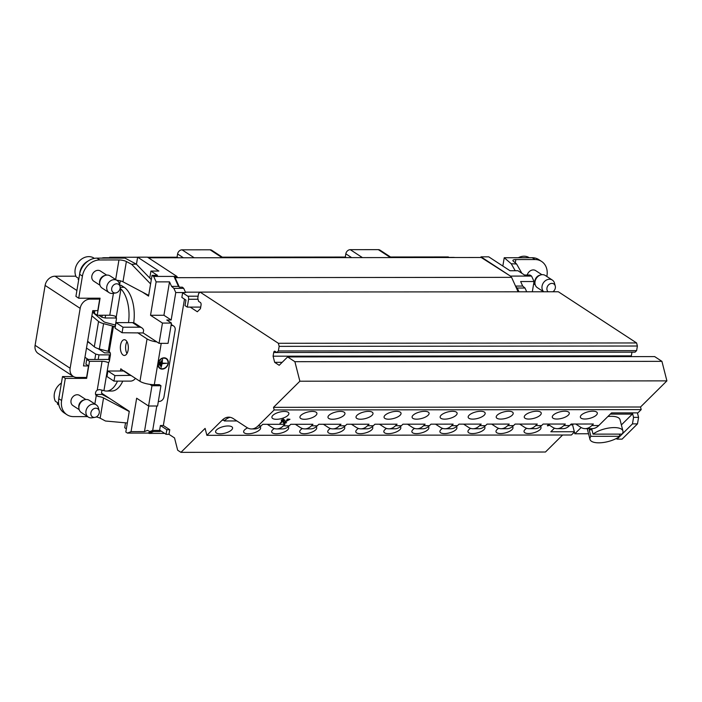 <?xml version="1.0" encoding="UTF-8"?>
<svg xmlns="http://www.w3.org/2000/svg" width="702" height="702" viewBox="0 0 702 702"><rect width="100%" height="100%" fill="white"/><g stroke="black" fill="none" stroke-linecap="round" stroke-linejoin="round"><path stroke-width="1.05" d="M574.324 431.73L550.833 431.756L554.448 428.176M236.881 420.954L224.307 420.963L225.017 420.261A29.124 14.76 89.9 0 1 230.168 417.313M168.989 434.319L166.058 434.319L166.83 429.712L160.416 425.517L163.347 425.517L169.761 429.712L168.989 434.319L174.535 437.943L177.667 450.219L180.94 452.351L205.107 428.395L206.879 435.337L222.086 420.261A29.124 14.76 89.9 0 1 228.703 417.163A29.124 14.76 89.9 0 1 233.354 418.646L246.85 427.474A29.124 14.76 -90.1 0 0 251.5 428.957A29.124 14.76 -90.1 0 0 258.117 425.86L274.166 409.95L273.508 407.344L299.868 381.212L294.893 361.688L287.618 356.932L654.65 356.59L661.925 361.346L666.9 380.87L299.868 381.212M206.879 435.337L571.393 435.003L574.394 432.028M400.228 426.746A8.74 3.378 -14.3 0 1 400.789 427.571A8.74 3.378 -14.3 0 1 393.164 433.002A8.74 3.378 -14.3 0 1 383.862 431.888A8.74 3.378 -14.3 0 1 384.099 430.607A8.74 3.378 -14.3 0 1 386.521 428.439M228.045 425.965A8.74 3.378 -14.3 0 1 232.555 427.729A8.74 3.378 -14.3 0 1 224.921 433.16A8.74 3.378 -14.3 0 1 215.619 432.046A8.74 3.378 -14.3 0 1 215.856 430.765A8.74 3.378 -14.3 0 1 228.045 425.965M288.074 426.851A8.74 3.378 -14.3 0 1 288.636 427.676A8.74 3.378 -14.3 0 1 281.002 433.108A8.74 3.378 -14.3 0 1 271.7 431.993A8.74 3.378 -14.3 0 1 271.937 430.712A8.74 3.378 -14.3 0 1 274.359 428.545M316.111 426.825A8.74 3.378 -14.3 0 1 316.672 427.65A8.74 3.378 -14.3 0 1 309.038 433.081A8.74 3.378 -14.3 0 1 299.736 431.967A8.74 3.378 -14.3 0 1 299.982 430.686A8.74 3.378 -14.3 0 1 302.395 428.518M372.192 426.772A8.74 3.378 -14.3 0 1 372.753 427.597A8.74 3.378 -14.3 0 1 365.119 433.029A8.74 3.378 -14.3 0 1 355.817 431.914A8.74 3.378 -14.3 0 1 356.063 430.633A8.74 3.378 -14.3 0 1 358.476 428.466M344.155 426.798A8.74 3.378 -14.3 0 1 344.717 427.623A8.74 3.378 -14.3 0 1 337.083 433.055A8.74 3.378 -14.3 0 1 327.781 431.941A8.74 3.378 -14.3 0 1 328.018 430.659A8.74 3.378 -14.3 0 1 330.44 428.492M260.03 426.877A8.74 3.378 -14.3 0 1 260.591 427.702A8.74 3.378 -14.3 0 1 252.957 433.134A8.74 3.378 -14.3 0 1 243.655 432.02A8.74 3.378 -14.3 0 1 243.901 430.738A8.74 3.378 -14.3 0 1 247.578 427.904M428.273 426.719A8.74 3.378 -14.3 0 1 428.834 427.544A8.74 3.378 -14.3 0 1 421.2 432.976A8.74 3.378 -14.3 0 1 411.898 431.862A8.74 3.378 -14.3 0 1 412.144 430.58A8.74 3.378 -14.3 0 1 414.557 428.413M484.354 426.667A8.74 3.378 -14.3 0 1 484.915 427.492A8.74 3.378 -14.3 0 1 477.281 432.923A8.74 3.378 -14.3 0 1 467.98 431.809A8.74 3.378 -14.3 0 1 468.216 430.528A8.74 3.378 -14.3 0 1 470.638 428.36M456.309 426.693A8.74 3.378 -14.3 0 1 456.87 427.518A8.74 3.378 -14.3 0 1 449.236 432.95A8.74 3.378 -14.3 0 1 439.935 431.835A8.74 3.378 -14.3 0 1 440.18 430.554A8.74 3.378 -14.3 0 1 442.593 428.387M512.39 426.64A8.74 3.378 -14.3 0 1 512.951 427.465A8.74 3.378 -14.3 0 1 505.317 432.897A8.74 3.378 -14.3 0 1 496.016 431.783A8.74 3.378 -14.3 0 1 496.261 430.502A8.74 3.378 -14.3 0 1 498.674 428.334M540.435 426.614A8.74 3.378 -14.3 0 1 540.996 427.439A8.74 3.378 -14.3 0 1 533.362 432.871A8.74 3.378 -14.3 0 1 524.061 431.756A8.74 3.378 -14.3 0 1 524.297 430.475A8.74 3.378 -14.3 0 1 526.719 428.308M547.472 425.552L549.552 425.263L547.56 425.886L548.481 424.561L547.358 425.666M548.727 425.14L548.288 424.754M251.5 428.957L254.572 428.948A29.124 14.76 -90.1 0 0 261.188 425.86L262.732 424.315L284.915 424.298L283.362 425.833A29.124 14.76 89.9 0 1 276.755 428.931L282.608 428.922A29.124 14.76 -90.1 0 0 289.224 425.833L290.777 424.289L312.952 424.271L311.407 425.807A29.124 14.76 89.9 0 1 304.791 428.904L310.653 428.896A29.124 14.76 -90.1 0 0 317.26 425.807L318.813 424.262L340.997 424.245L339.443 425.781A29.124 14.76 89.9 0 1 332.836 428.878L338.689 428.869A29.124 14.76 -90.1 0 0 345.305 425.781L346.858 424.236L369.033 424.219L367.488 425.754A29.124 14.76 89.9 0 1 360.872 428.852L366.734 428.843A29.124 14.76 -90.1 0 0 373.341 425.754L374.894 424.219L397.078 424.192L395.524 425.728A29.124 14.76 89.9 0 1 388.908 428.825L394.77 428.817A29.124 14.76 -90.1 0 0 401.386 425.728L402.93 424.192L425.114 424.166L423.569 425.702A29.124 14.76 89.9 0 1 416.953 428.799L422.815 428.79A29.124 14.76 -90.1 0 0 429.422 425.702L430.975 424.166L453.159 424.14L451.605 425.675A29.124 14.76 89.9 0 1 444.989 428.773L450.851 428.764A29.124 14.76 -90.1 0 0 457.467 425.675L459.011 424.14L481.195 424.113L479.642 425.649A29.124 14.76 89.9 0 1 473.034 428.746L478.896 428.746A29.124 14.76 -90.1 0 0 485.503 425.649L487.056 424.113L509.24 424.087L507.686 425.623A29.124 14.76 89.9 0 1 501.07 428.72L506.932 428.72A29.124 14.76 -90.1 0 0 513.548 425.623L515.092 424.087L537.276 424.061L535.723 425.596A29.124 14.76 89.9 0 1 529.115 428.694L534.968 428.694A29.124 14.76 -90.1 0 0 541.584 425.596L543.137 424.061L565.312 424.034L563.767 425.57A29.124 14.76 89.9 0 1 557.151 428.668L563.013 428.668A29.124 14.76 -90.1 0 0 569.62 425.57L571.174 424.034L593.357 424.008L591.804 425.544A29.124 14.76 89.9 0 1 585.196 428.641L592.172 428.632A29.124 14.76 -90.1 0 0 598.78 425.544L611.539 412.899L637.907 412.873L641.198 409.608L274.166 409.95M452.588 411.302A8.74 3.378 -14.3 0 1 457.099 413.066A8.74 3.378 -14.3 0 1 449.464 418.497A8.74 3.378 -14.3 0 1 440.163 417.383A8.74 3.378 -14.3 0 1 440.408 416.11A8.74 3.378 -14.3 0 1 452.588 411.302M284.345 411.46A8.74 3.378 -14.3 0 1 288.864 413.224A8.74 3.378 -14.3 0 1 281.23 418.655A8.74 3.378 -14.3 0 1 271.928 417.541A8.74 3.378 -14.3 0 1 272.165 416.26A8.74 3.378 -14.3 0 1 284.345 411.46M340.426 411.407A8.74 3.378 -14.3 0 1 344.936 413.171A8.74 3.378 -14.3 0 1 337.311 418.603A8.74 3.378 -14.3 0 1 328.01 417.488A8.74 3.378 -14.3 0 1 328.246 416.207A8.74 3.378 -14.3 0 1 340.426 411.407M368.471 411.381A8.74 3.378 -14.3 0 1 372.981 413.145A8.74 3.378 -14.3 0 1 365.347 418.576A8.74 3.378 -14.3 0 1 356.046 417.462A8.74 3.378 -14.3 0 1 356.291 416.189A8.74 3.378 -14.3 0 1 368.471 411.381M424.552 411.328A8.74 3.378 -14.3 0 1 429.062 413.092A8.74 3.378 -14.3 0 1 421.428 418.524A8.74 3.378 -14.3 0 1 412.127 417.409A8.74 3.378 -14.3 0 1 412.364 416.137A8.74 3.378 -14.3 0 1 424.552 411.328M396.507 411.354A8.74 3.378 -14.3 0 1 401.017 413.118A8.74 3.378 -14.3 0 1 393.392 418.55A8.74 3.378 -14.3 0 1 384.091 417.436A8.74 3.378 -14.3 0 1 384.327 416.163A8.74 3.378 -14.3 0 1 396.507 411.354M312.39 411.433A8.74 3.378 -14.3 0 1 316.9 413.197A8.74 3.378 -14.3 0 1 309.266 418.629A8.74 3.378 -14.3 0 1 299.965 417.514A8.74 3.378 -14.3 0 1 300.21 416.233A8.74 3.378 -14.3 0 1 312.39 411.433M480.624 411.275A8.74 3.378 -14.3 0 1 485.143 413.039A8.74 3.378 -14.3 0 1 477.509 418.471A8.74 3.378 -14.3 0 1 468.208 417.357A8.74 3.378 -14.3 0 1 468.445 416.084A8.74 3.378 -14.3 0 1 480.624 411.275M536.705 411.223A8.74 3.378 -14.3 0 1 541.224 412.987A8.74 3.378 -14.3 0 1 533.59 418.418A8.74 3.378 -14.3 0 1 524.289 417.304A8.74 3.378 -14.3 0 1 524.526 416.032A8.74 3.378 -14.3 0 1 536.705 411.223M508.669 411.249A8.74 3.378 -14.3 0 1 513.18 413.013A8.74 3.378 -14.3 0 1 505.545 418.445A8.74 3.378 -14.3 0 1 496.244 417.33A8.74 3.378 -14.3 0 1 496.489 416.058A8.74 3.378 -14.3 0 1 508.669 411.249M564.75 411.197A8.74 3.378 -14.3 0 1 569.261 412.96A8.74 3.378 -14.3 0 1 561.626 418.392A8.74 3.378 -14.3 0 1 552.325 417.278A8.74 3.378 -14.3 0 1 552.571 416.005A8.74 3.378 -14.3 0 1 564.75 411.197M592.786 411.17A8.74 3.378 -14.3 0 1 597.297 412.934A8.74 3.378 -14.3 0 1 589.671 418.366A8.74 3.378 -14.3 0 1 580.37 417.251A8.74 3.378 -14.3 0 1 580.607 415.979A8.74 3.378 -14.3 0 1 592.786 411.17M288.908 419.506L286.96 419.296L289.97 419.287L284.485 422.341L284.731 422.99L286.556 422.648L283.538 423.113L284.784 421.709L288.908 419.506L287.039 419.506L287.478 419.076L289.97 419.287L284.485 422.341L284.731 422.99L286.556 422.648L284.284 423.429L283.538 423.113L283.88 422.341L288.794 419.076M284.801 420.226L279.984 423.218L283.95 420.384L282.546 420.384L281.362 421.253L281.941 420.384L281.256 420.165L283.555 419.076L282.985 419.945L284.872 420.165L280.072 423.429L283.95 420.384L282.546 420.384L281.362 421.253L281.941 420.384L281.256 420.165L283.555 419.076L282.985 419.945L284.731 419.945M141.892 327.887L134.881 323.297A6.072 4.967 123.2 0 0 132.529 322.622L115.997 322.63L122.999 327.22L139.531 327.202A6.072 4.967 -56.8 0 1 141.892 327.887A6.072 4.967 -56.8 0 1 143.629 330.221L143.173 332.959L159.056 343.348L162.452 323.069L150.535 315.277L156.125 281.879L153.668 276.43L176.895 276.412L147.464 257.16L137.627 257.169L158.88 271.069L150.93 271.077L157.476 275.359L152.036 275.359L153.668 276.43M152.036 275.359L148.561 296.095L142.532 292.155M119.603 284.872L120.279 280.826M120.525 288.61L120.946 288.961A29.124 14.76 -90.1 0 1 128.51 322.622M133.713 322.771A29.124 14.76 -90.1 0 0 124.122 287.267L121.086 285.284L119.709 285.284M115.997 322.63L115.067 328.159L122.078 332.748L143.173 332.959M122.999 327.22L122.078 332.748M137.592 332.73L147.051 338.917A10.679 2.905 9.5 0 0 156.923 341.944M148.526 433.081L127.448 433.099L131.063 431.625L136.653 398.218L148.57 406.01L151.965 385.74L149.824 384.336A10.679 2.905 -170.5 0 1 139.961 381.309L130.844 375.351L114.909 375.596L107.897 371.016L123.587 370.998L120.805 368.787L120.428 371.007M95.726 394.787L98.306 396.472L96.253 395.577A3.642 2.975 -56.8 0 1 97.236 390.11L99.482 389.584L103.931 390.628A29.124 14.76 -90.1 0 0 106.423 391.049L111.662 391.04A29.124 14.76 -90.1 0 0 122.745 381.125M127.448 433.099L125.816 432.028L129.282 411.293L101.483 393.111L101.992 390.075M135.433 378.352A6.072 4.967 -56.8 0 1 130.511 381.116L113.978 381.125L114.909 375.596M115.848 316.602L115.611 317.997L116.435 318.532M110.337 355.44L109.442 354.861L108.67 359.468L109.565 360.056M92.506 312.118L103.878 321.674A3.396 0.921 9.5 0 0 105.739 322.481L115.418 325.061M103.931 390.628L108.661 362.372A2.431 1.228 89.9 0 0 109.433 360.837L110.398 355.08A2.431 1.228 89.9 0 0 109.617 352.009L109.179 351.728A1.939 0.526 9.5 0 0 108.222 351.342L99.351 348.982A9.223 2.51 -170.5 0 1 94.305 346.797L98.552 321.455L91.883 315.856M98.552 321.455A9.223 2.51 9.5 0 0 103.589 323.631L112.46 326A1.939 0.526 -170.5 0 1 113.426 326.386L114.628 326.667M113.978 381.125L106.976 376.544L107.897 371.016M87.645 341.198L94.305 346.797M113.434 293.313L109.766 315.233A4.853 1.316 9.5 0 1 115.4 316.295L116.216 317.216A2.431 1.228 89.9 0 1 116.374 319.366L115.409 325.123A2.431 1.228 89.9 0 1 114.242 326.79A2.431 1.228 89.9 0 1 113.856 326.667M106.423 391.049A29.124 14.76 -90.1 0 0 117.515 381.125M85.907 364.224L86.697 359.485L89.505 361.319L102.062 361.311A4.853 1.316 -170.5 0 1 107.687 362.372L108.652 362.372M109.766 315.233L97.218 315.242L100.07 298.192L78.721 298.218L82.424 276.097L79.624 274.263A16.988 13.9 -56.8 0 1 96.964 258.125L124.956 258.099L136.293 264.101L151.316 279.65M94.875 310.635L94.41 313.408L97.218 315.242M86.697 359.485L108.67 359.468M109.442 354.861L98.982 354.87L95.718 354.106L94.823 359.485M98.21 359.477L98.982 354.87M273.096 356.195L631.335 355.861L631.958 352.176L273.71 352.509L273.096 356.195L274.657 362.337L279.185 365.294L287.618 356.932M273.71 352.509A1.939 0.983 89.9 0 1 274.649 351.184A1.939 0.983 89.9 0 1 274.956 351.281L276.825 352.501L278.378 350.965L279.15 346.358L278.369 343.287L200.105 292.102L198.552 293.647L197.78 298.253L198.569 301.316L200.439 302.544A1.939 0.983 89.9 0 1 201.062 304.993L200.447 308.678L197.332 311.758L190.207 307.099L200.711 307.09M163.347 425.517L184.494 299.149M180.94 452.351L545.454 452.018L562.609 435.012M585.196 428.641A29.124 14.76 89.9 0 1 580.536 427.167L575.745 424.026M557.151 428.668A29.124 14.76 89.9 0 1 552.5 427.193L547.7 424.052M529.115 428.694A29.124 14.76 89.9 0 1 524.455 427.211L519.664 424.078M501.07 428.72A29.124 14.76 89.9 0 1 496.419 427.237L491.628 424.105M473.034 428.746A29.124 14.76 89.9 0 1 468.374 427.264L463.583 424.131M444.989 428.773A29.124 14.76 89.9 0 1 440.338 427.29L435.547 424.157M416.953 428.799A29.124 14.76 89.9 0 1 412.302 427.316L407.502 424.183M388.908 428.825A29.124 14.76 89.9 0 1 384.257 427.342L379.466 424.21M360.872 428.852A29.124 14.76 89.9 0 1 356.221 427.369L351.421 424.236M332.836 428.878A29.124 14.76 89.9 0 1 328.176 427.395L323.385 424.262M304.791 428.904A29.124 14.76 89.9 0 1 300.14 427.421L295.34 424.289M276.755 428.931A29.124 14.76 89.9 0 1 272.095 427.448L267.304 424.315M273.508 407.344L640.531 407.002L641.198 409.608M666.9 380.87L640.531 407.002M294.893 361.688L661.925 361.346M274.657 362.337L282.178 362.329M631.335 355.861L631.528 356.616M276.825 352.501L635.064 352.167L636.617 350.631L278.378 350.965M279.15 346.358L637.39 346.025L636.617 350.631M278.369 343.287L636.609 342.953L637.39 346.025M200.105 292.102L558.353 291.769L636.609 342.953M187.285 307.107L185.003 305.616L185.933 300.087L181.853 297.42L182.625 292.813L187.811 296.2A2.431 1.228 89.9 0 1 188.592 299.271L187.285 307.107L190.207 307.099M518.111 291.804L511.582 277.351L175.105 277.667L179.387 287.162L182.318 287.162L183.713 288.346L185.6 292.532L175.763 292.541L171.174 320.007L163.926 315.268L169.515 281.862L171.56 286.381L173.877 288.355L175.763 292.541M185.442 292.172L200.052 292.155M552.895 291.778A4.853 3.975 123.2 0 0 555.256 286.004A4.853 3.975 123.2 0 0 549.359 284.231A4.853 3.975 123.2 0 0 547.639 291.251A4.853 3.975 123.2 0 0 548.122 291.778M119.401 285.135A4.853 3.975 123.2 0 0 112.171 286.942A4.853 3.975 123.2 0 0 115.725 292.953A4.853 3.975 123.2 0 0 120.007 286.416A4.853 3.975 123.2 0 0 119.401 285.135M161.179 367.251L161.899 363.513L166.593 363.267M162.206 363.267L162.469 359.529L161.153 367.4L162.136 363.662L166.848 363.267L161.969 363.118L162.566 359.529M159.652 361.995L159.091 364.794M161.1 360.81L160.144 365.97M98.578 409.547A4.853 3.975 123.2 0 0 91.348 411.354A4.853 3.975 123.2 0 0 94.91 417.365A4.853 3.975 123.2 0 0 99.184 410.819A4.853 3.975 123.2 0 0 98.578 409.547M543.752 291.786A7.283 5.958 -56.8 0 1 543.085 291.049A7.283 5.958 -56.8 0 1 544.717 281.274A7.283 5.958 -56.8 0 1 552.325 280.063A7.283 5.958 -56.8 0 1 554.501 283.178L555.256 286.004M115.725 292.953L112.838 293.401A7.283 5.958 -56.8 0 1 109.108 292.655A7.283 5.958 -56.8 0 1 108.108 283.301A7.283 5.958 -56.8 0 1 117.076 280.467A7.283 5.958 -56.8 0 1 118.348 281.669A7.283 5.958 -56.8 0 1 119.261 283.59L120.007 286.416M159.424 364.943L159.916 361.995L159.187 364.794M160.477 366.119L161.363 360.81L160.24 365.97M94.91 417.365L92.015 417.813A7.283 5.958 -56.8 0 1 88.285 417.067A7.283 5.958 -56.8 0 1 87.285 407.713A7.283 5.958 -56.8 0 1 96.262 404.878A7.283 5.958 -56.8 0 1 97.525 406.081A7.283 5.958 -56.8 0 1 98.438 408.002L99.184 410.819M552.325 280.063L545.314 275.482A7.283 5.958 123.2 0 0 540.838 274.894A7.283 5.958 123.2 0 0 537.706 276.685A7.283 5.958 123.2 0 0 535.012 283.792A7.283 5.958 123.2 0 0 537.346 287.662L543.638 291.786M518.366 257.731A13.347 10.925 -56.8 0 1 529.247 257.722L529.247 257.722M58.898 404.922L57.31 403.878L58.055 403.176M61.416 383.064A13.347 10.925 -56.8 0 0 55.37 401.281L57.941 402.957A13.347 10.925 123.2 0 0 58.784 404.326M58.942 405.124L58.564 404.878A13.347 10.925 -56.8 0 1 57.31 403.878M117.076 280.467L110.074 275.886A7.283 5.958 123.2 0 0 105.59 275.298A7.283 5.958 123.2 0 0 99.763 284.205A7.283 5.958 123.2 0 0 102.097 288.074L109.108 292.655M78.685 279.835L78.124 279.466L78.861 278.782M94.384 258.371L93.998 258.125A13.347 10.925 -56.8 0 0 79.361 261.03A13.347 10.925 -56.8 0 0 76.193 276.869L78.764 278.545A13.347 10.925 123.2 0 0 78.87 278.755M78.668 279.949A13.347 10.925 -56.8 0 1 78.124 279.466M164.04 358.169A5.581 4.572 -56.8 0 1 166.207 358.792A5.581 4.572 -56.8 0 1 167.962 363.46A5.581 4.572 -56.8 0 1 160.1 368.138A5.581 4.572 -56.8 0 1 158.696 362.179A5.581 4.572 -56.8 0 1 164.04 358.169M96.262 404.878L89.251 400.298A7.283 5.958 123.2 0 0 84.766 399.71A7.283 5.958 123.2 0 0 78.949 408.617A7.283 5.958 123.2 0 0 81.274 412.486L88.285 417.067M540.838 274.894L539.706 275.21A6.072 4.967 123.2 0 0 537.1 276.711A6.072 4.967 123.2 0 0 534.854 282.634L535.012 283.792M59.372 395.261A13.347 10.925 123.2 0 0 58.863 398.288M105.59 275.298L104.458 275.614A6.072 4.967 123.2 0 0 99.605 283.038L99.763 284.205M88.11 261.03A13.347 10.925 123.2 0 0 79.686 273.903M159.977 368.059A5.581 4.572 -56.8 0 1 159.863 367.988A5.581 4.572 -56.8 0 1 159.1 360.81A5.581 4.572 -56.8 0 1 165.97 358.643A5.581 4.572 -56.8 0 1 166.093 358.722M84.766 399.71L83.635 400.026A6.072 4.967 123.2 0 0 78.782 407.45L78.949 408.617M593.058 434.134A16.988 6.564 -14.3 0 1 610.784 427.772A16.988 6.564 -14.3 0 1 622.928 431.01A16.988 6.564 -14.3 0 1 622.06 434.108L593.058 434.134L591.663 428.641M619.304 434.108L619.857 436.284A16.988 6.564 -14.3 0 1 602.14 442.646A16.988 6.564 -14.3 0 1 589.996 439.408A16.988 6.564 -14.3 0 1 590.865 436.311L589.206 429.808A16.988 6.564 -14.3 0 1 590.154 428.72A16.988 6.564 -14.3 0 1 590.233 428.641M619.857 436.284L590.865 436.311M541.9 274.693L535.644 270.603A6.072 4.967 123.2 0 0 529.299 271.613A6.072 4.967 123.2 0 0 527.237 275.008M521.884 273.306L516.584 263.978L513.294 261.17A5.827 1.579 -170.5 0 1 512.899 260.442A5.827 1.579 -170.5 0 1 515.838 259.565L535.021 259.547L532.213 257.713A16.988 13.9 -56.8 0 1 538.82 259.626L541.619 261.46A16.988 13.9 123.2 0 0 535.021 259.547M515.215 270.735L511.24 263.75L516.584 263.978M127.325 422.999L105.467 421.007L100.149 418.199A5.827 1.579 9.5 0 0 96.209 416.953M98.306 396.472A5.827 1.579 -170.5 0 1 103.545 397.92L129.247 411.521M100.009 285.258L93.752 281.16A6.072 4.967 -56.8 0 1 92.918 273.368A6.072 4.967 -56.8 0 1 100.395 271.007L106.651 275.096M136.293 264.101L131.686 264.338L150.597 283.924M148.684 295.402L122.973 281.8A5.827 1.579 9.5 0 0 117.734 280.352L116.909 280.352M96.964 258.125L99.772 259.959L118.954 259.942A5.827 1.579 -170.5 0 1 126.369 261.53L131.686 264.338M84.723 263.961A12.864 10.521 123.2 0 0 81.011 269.629M159.784 368.366A5.949 4.861 123.2 0 0 168.041 363.311A5.949 4.861 123.2 0 0 166.286 358.415M96.683 395.928L96.253 395.577L94.849 403.957M85.828 399.508L79.572 395.419A6.072 4.967 123.2 0 0 71.025 400.5A6.072 4.967 123.2 0 0 72.929 405.572L79.186 409.661M589.206 429.808L591.953 429.799M541.619 261.46A16.988 13.9 123.2 0 1 546.963 275.667L546.832 276.465M511.24 263.75L504.229 257.739L532.213 257.713M504.229 257.739L502.834 266.049M58.801 398.675L61.609 400.509A16.988 13.9 123.2 0 0 66.953 414.715L64.145 412.881A16.988 13.9 -56.8 0 1 58.801 398.675L62.504 376.562L65.304 378.396L86.653 378.369L89.505 361.319M85.24 377.448L86.653 378.369M62.504 376.562L73.491 376.544M61.609 400.509L65.304 378.396M66.953 414.715A16.988 13.9 123.2 0 0 73.552 416.619L87.583 416.611M95.612 394.498L102.132 394.489L109.784 398.534M99.772 259.959A16.988 13.9 123.2 0 0 82.424 276.097M78.721 298.218L75.921 296.384L79.624 274.263M164.093 357.818A5.949 4.861 123.2 0 0 158.406 362.092A5.949 4.861 123.2 0 0 159.898 368.445A5.949 4.861 123.2 0 0 168.278 363.46A5.949 4.861 123.2 0 0 166.409 358.485A5.949 4.861 123.2 0 0 164.093 357.818M171.051 325.447L171.744 325.447A4.853 3.975 123.2 0 1 173.631 325.991A4.853 3.975 123.2 0 1 175.158 330.054L163.978 396.867A4.853 3.975 123.2 0 1 159.021 401.474L158.327 401.474M126.957 341.646A7.871 3.984 -90.1 0 0 126.974 353.527M128.133 350.061A7.871 3.984 89.9 0 1 124.359 355.458A7.871 3.984 89.9 0 1 120.56 345.112A7.871 3.984 89.9 0 1 124.342 339.715A7.871 3.984 89.9 0 1 128.133 350.061M607.906 416.497A16.988 6.564 -14.3 0 1 611.275 416.312A16.988 6.564 -14.3 0 1 620.05 419.735L622.928 431.01M617.084 439.127L632.458 423.885L637.486 423.876L622.104 439.127L617.084 439.127L616.216 438.566M621.375 424.947L632.327 414.092L632.019 412.881M581.142 427.527L574.841 433.775L588.557 433.757M632.327 414.092L610.31 414.11M573.429 424.026L572.586 424.868L574.841 433.775M632.458 423.885L633.555 417.365L638.574 417.365L637.425 412.873M638.574 417.365L637.486 423.876M632.405 412.881L633.555 417.365M572.595 424.859L570.507 424.859A3.396 2.615 -134.7 0 1 570.349 424.85M85.925 364.101L88.522 365.926L83.503 365.935L92.752 310.644L97.78 310.635L99.702 299.113L98.298 298.201M73.201 376.369A9.705 7.941 -56.8 0 1 70.139 368.252L35.1 345.331A9.705 7.941 -56.8 0 0 38.154 353.448L73.201 376.369A9.705 7.941 -56.8 0 0 76.966 377.457L86.592 377.448L88.522 365.926M70.139 368.252L80.168 308.353A9.705 7.941 -56.8 0 1 90.075 299.122L99.702 299.113M161.223 343.348L154.308 384.67L159.328 384.661L160.96 385.731L151.965 385.74M148.57 406.01L157.573 406.002L160.96 385.731M131.063 431.625L144.463 431.616L147.455 430.396L149.912 431.537L152.694 430.405L160.074 430.405M156.783 406.002L152.694 430.405M144.463 431.616L148.745 406.01M126.351 428.817L124.719 427.746L125.535 422.841M149.763 278.045L150.93 271.077M154.308 384.67A10.679 2.905 -170.5 0 1 149.824 384.336M171.174 320.007L166.778 320.007L171.446 323.06L162.452 323.069M159.056 343.348L168.059 343.339L171.446 323.06M524.508 275.017L517.962 270.735L510.012 270.744L488.75 256.835L481.01 256.844L510.442 276.097L531.581 276.079L529.949 275.008L524.508 275.017M526.711 291.795L524.999 288.022L522.683 286.056L520.647 281.537L534.038 281.52L532.318 291.795M173.877 288.355L183.713 288.346M149.912 431.537L159.749 431.528L161.012 431.019M136.442 264.25L137.627 257.169M346.34 257.616L345.296 257.046L345.832 253.826A4.37 3.571 -56.8 0 1 350.298 249.675L378.334 249.649A4.37 3.571 -56.8 0 1 380.028 250.14L391.4 257.573M222.297 257.16L345.296 257.046M178.106 257.774L177.053 257.204L177.597 253.975A4.37 3.571 -56.8 0 1 182.055 249.824L210.091 249.798A4.37 3.571 -56.8 0 1 211.793 250.289L223.166 257.731M111.232 258.108L109.67 257.265L137.61 257.239M147.578 257.23L177.053 257.204M110.179 258.108L109.67 257.265M101.702 258.117A9.705 7.941 -56.8 0 1 104.159 257.731L109.6 257.731M35.1 345.331L45.121 285.433A9.705 7.941 -56.8 0 1 55.037 276.211L75.877 276.184M84.951 357.292L88.312 359.485M390.531 257.002L448.245 256.95L449.298 257.52M449.096 257.415L453.606 257.406A9.705 7.941 -56.8 0 1 454.87 257.511M92.655 311.205L94.568 312.46M98.824 315.242L101.887 317.243L105.151 318.006L105.616 315.233M102.22 315.242L101.887 317.243M160.416 425.517L159.644 430.124L166.058 434.319M182.625 292.813L185.6 292.532M153.641 431.537L149.043 433.415L148.227 432.88L151.527 431.537M105.151 318.006L115.611 317.997M176.895 276.412L177.22 277.132L174.298 277.141L178.466 286.372L179.387 287.162M156.125 281.879L169.515 281.862M171.56 286.381L178.466 286.372M150.535 315.277L163.926 315.268M86.486 348.069L95.718 354.106M98.026 348.587L104.58 352.878L110.214 352.869M87.548 341.734L90.856 343.901M531.581 276.079L534.038 281.52M510.442 276.097L481.212 257.494L148.447 257.801M515.514 286.056L522.683 286.056M515.865 286.846L517.26 288.031L524.999 288.022M517.26 288.031L518.962 291.804M480.905 257.494L481.01 256.844M166.83 429.712L169.761 429.712M511.582 277.351L510.775 276.825M149.043 433.415L164.645 433.397M174.298 277.141L175.105 277.667M283.318 422.244L284.222 422.551M283.95 420.384L283.845 419.945M282.546 420.384L282.423 419.91M281.941 420.384L281.827 419.945M282.985 419.945L282.862 419.471M283.52 423.034L283.88 422.341M284.38 421.946L284.284 422.806M222.086 420.261L225.017 420.261M258.117 425.86L261.188 425.86M283.362 425.833L289.224 425.833M311.407 425.807L317.26 425.807M339.443 425.781L345.305 425.781M367.488 425.754L373.341 425.754M395.524 425.728L401.386 425.728M423.569 425.702L429.422 425.702M451.605 425.675L457.467 425.675M479.642 425.649L485.503 425.649M507.686 425.623L513.548 425.623M535.723 425.596L541.584 425.596M563.767 425.57L569.62 425.57M591.804 425.544L598.78 425.544M139.531 327.202L132.529 322.622M198.043 299.263L188.592 299.271M187.811 296.2L198.131 296.191M515.286 262.873L515.838 259.565M100.149 418.199L103.545 397.92M122.973 281.8L126.369 261.53M118.954 259.942L115.672 279.545M103.589 323.631L99.351 348.982M112.46 326L108.222 351.342M123.587 370.998L130.598 375.588M130.844 375.351L123.842 370.77M109.179 351.728L113.426 326.386M116.216 317.216L120.946 288.961M171.744 325.447L171.121 325.035M120.139 287.276L124.122 287.267M102.062 361.311L97.236 390.11M571.331 424.034L570.507 424.859M139.961 381.309L147.051 338.917M351.623 257.608L345.832 253.826M183.389 257.766L177.597 253.975M104.738 258.117L104.159 257.731M90.075 299.122L88.671 298.21M76.904 290.505L55.037 276.211M80.168 308.353L45.121 285.433M194.173 257.757L182.055 249.824M222.218 257.731L210.091 249.798M350.298 249.675L362.416 257.599M390.461 257.573L378.334 249.649M284.284 423.429L284.064 422.56M281.879 421.033L281.765 420.559M547.981 425.798L547.832 425.201M535.249 284.845L533.66 283.801M173.631 325.991L171.227 324.421M587.249 428.641L589.996 439.408M284.275 422.779L284.056 421.911"/></g></svg>
